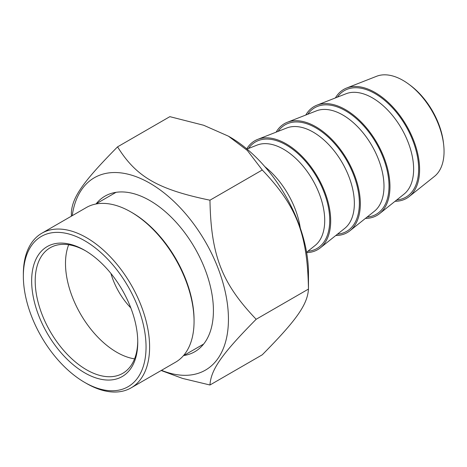 <?xml version="1.0" encoding="UTF-8"?>
<svg xmlns="http://www.w3.org/2000/svg" width="467" height="467" viewBox="0 0 467 467"><rect width="100%" height="100%" fill="white"/><g stroke="black" fill="none" stroke-linecap="round" stroke-linejoin="round"><path stroke-width="0.7" d="M161.5 370.319A111.07 64.125 -120 0 0 228.345 314.74A111.07 64.125 -120 0 0 153.783 185.586A111.07 64.125 -120 0 0 72.222 215.684M71.363 216.186L71.363 212.578C72.35 197.074 83.219 181.61 117.561 146.848C136.218 176.876 157.951 189.427 209.963 200.197C210.95 255.356 221.819 283.37 256.167 319.27C221.819 354.033 210.95 369.496 209.963 385.001L182.504 378.41L161.173 370.506M209.963 385.001L262.261 354.803C296.609 320.041 307.479 304.583 308.465 289.079C307.479 233.914 296.609 205.906 262.261 170L247.352 150.473L228.445 136.183L203.682 125.267L169.86 116.657L117.561 146.848M228.445 136.183L229.927 137.035A111.07 64.125 60 0 1 308.465 273.072L308.465 289.079L256.167 319.27M183.764 355.527A89.827 51.86 -120 0 0 213.419 310.596A89.827 51.86 -120 0 0 149.901 200.582A89.827 51.86 -120 0 0 96.167 203.799M209.963 200.197L262.261 170M84.702 240.733A86.763 50.092 60 0 1 146.048 346.993A86.763 50.092 60 0 1 84.696 382.415A86.763 50.092 60 0 1 23.35 276.149A86.763 50.092 60 0 1 84.702 240.733M84.696 382.415L86.477 383.436A89.279 51.545 -120 0 0 86.477 383.442A89.279 51.545 -120 0 0 131.116 387.861A89.279 51.545 -120 0 0 144.799 316.322A89.279 51.545 -120 0 0 86.477 237.65A89.279 51.545 -120 0 0 41.837 233.231A89.279 51.545 -120 0 0 23.35 274.1L23.35 276.149M84.702 250.312A75.024 43.314 -120 0 0 31.651 280.941A75.024 43.314 -120 0 0 84.702 372.829A75.024 43.314 -120 0 0 137.753 342.2A75.024 43.314 -120 0 0 84.702 250.312L84.702 250.312M131.116 387.861L175.574 362.194A89.279 51.545 -120 0 0 194.062 321.325A89.279 51.545 -120 0 0 130.935 211.983A89.279 51.545 -120 0 0 86.296 207.564L41.837 233.231M137.742 341.161A72.513 41.867 60 0 1 122.733 373.343A72.513 41.867 60 0 1 86.477 369.753A72.513 41.867 60 0 1 39.105 305.85A72.513 41.867 60 0 1 50.22 247.749A72.513 41.867 60 0 1 85.595 250.837M68.684 244.743A72.513 41.867 -120 0 0 116.768 352.264A72.513 41.867 -120 0 0 134.566 358.854M110.936 273.475A50.296 29.042 -120 0 0 130.813 307.899M194.062 321.325L194.062 319.953A87.598 50.576 -120 0 0 132.12 212.666L130.935 211.983M443.65 144.607L443.44 142.768A55.211 31.873 -120 0 0 410.259 85.298L408.771 84.194A58.031 33.507 60 0 1 443.65 144.607A58.031 33.507 60 0 1 434.444 176.403L409.197 196.549A62.87 36.298 -120 0 0 406.582 125.734A62.87 36.298 -120 0 0 346.561 88.065A62.87 36.298 -120 0 0 335.411 97.924M346.561 88.065L376.636 76.267A58.031 33.507 60 0 1 403.021 80.406A58.031 33.507 60 0 1 408.771 84.194M395.082 201.277A62.87 36.298 -120 0 0 409.197 196.549M300.287 228.065A62.87 36.298 -120 0 0 264.818 166.62M306.644 252.606A62.87 36.298 -120 0 0 320.28 247.884A62.87 36.298 -120 0 0 317.671 177.069A62.87 36.298 -120 0 0 257.65 139.4A62.87 36.298 -120 0 0 246.739 148.85M335.802 235.496A62.87 36.298 -120 0 0 349.917 230.774A62.87 36.298 -120 0 0 347.308 159.953A62.87 36.298 -120 0 0 287.287 122.284A62.87 36.298 -120 0 0 276.137 132.149M365.439 218.387A62.87 36.298 -120 0 0 379.554 213.658A62.87 36.298 -120 0 0 376.945 142.844A62.87 36.298 -120 0 0 316.924 105.174A62.87 36.298 -120 0 0 305.774 115.034M246.996 149.061L257.119 145.091A58.188 33.595 60 0 1 312.668 179.953A58.188 33.595 60 0 1 315.085 245.496L306.586 252.273M307.829 251.281A61.516 35.515 -120 0 0 316.994 177.46A61.516 35.515 -120 0 0 248.479 148.483M257.65 139.4L286.756 127.981A58.188 33.595 60 0 1 342.305 162.843A58.188 33.595 60 0 1 344.722 228.381L320.28 247.884M337.466 234.171A61.516 35.515 -120 0 0 346.631 160.344A61.516 35.515 -120 0 0 278.116 131.373M287.287 122.284L316.392 110.872A58.188 33.595 60 0 1 371.942 145.733A58.188 33.595 60 0 1 374.359 211.271L349.917 230.774M367.103 217.062A61.516 35.515 -120 0 0 376.268 143.235A61.516 35.515 -120 0 0 307.753 114.257M316.924 105.174L346.029 93.762A58.188 33.595 60 0 1 401.579 128.623A58.188 33.595 60 0 1 403.996 194.161L379.554 213.658M396.74 199.952A61.516 35.515 -120 0 0 405.905 126.125A61.516 35.515 -120 0 0 337.39 97.148M116.038 192.328L95.747 204.044M203.635 344.056L183.344 355.772"/></g></svg>
